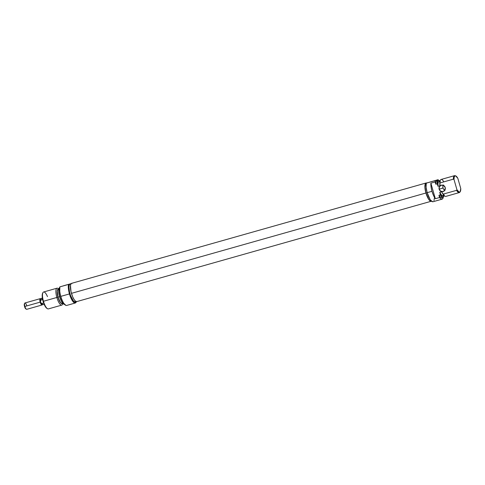<?xml version="1.0" encoding="UTF-8"?>
<svg xmlns="http://www.w3.org/2000/svg" width="485" height="485" viewBox="0 0 485 485"><rect width="100%" height="100%" fill="white"/><g stroke="black" fill="none" stroke-linecap="round" stroke-linejoin="round"><path stroke-width="0.73" d="M432.481 181.299L428.843 182.378L432.481 181.299M445.066 190.247L443.545 189.144L442.969 187.992L439.155 189.229A3.298 3.14 72.1 0 1 441.162 185.234A3.298 3.14 72.1 0 1 445.2 187.513L443.672 185.525L441.265 185.203L439.398 186.737L439.155 189.229L440.683 191.217L443.084 191.539L444.957 190.005L445.2 187.513A3.298 3.14 72.1 0 1 443.187 191.508A3.298 3.14 72.1 0 1 439.155 189.229L442.969 187.992A3.298 3.14 -107.9 0 0 444.86 190.168M427.612 182.712L426.266 183.148L427.612 182.712A9.336 2.837 -105.8 0 1 427.643 182.706L426.133 183.13A9.336 2.837 74.2 0 0 425.975 192.988L432.002 191.296A10.434 3.171 -105.8 0 1 430.88 183.16L435.112 181.96A10.434 3.171 -105.8 0 1 435.33 180.584L426.266 183.148A10.434 3.171 74.2 0 0 427.164 192.666A10.434 3.171 74.2 0 0 433.026 201.73L442.09 199.165A10.434 3.171 -105.8 0 1 439.574 197.516L435.342 198.717A10.434 3.171 -105.8 0 1 432.002 191.296L427.164 192.666L430.086 199.474L431.686 201.33L433.063 201.724M444.175 194.843L443.144 197.019L441.877 196.595L440.253 194.958A8.791 2.667 74.2 0 0 443.387 196.928A8.791 2.667 74.2 0 0 443.46 196.837A8.791 2.667 -105.8 0 1 442.95 197.207A8.791 2.667 -105.8 0 1 440.253 194.958L438.943 195.328L439.574 197.516L440.95 198.905L442.599 198.844L443.308 197.007A10.434 3.171 -105.8 0 1 442.09 199.165M455.567 175.849L454.991 175.691A8.791 2.667 74.2 0 0 453.366 179.165L454.002 179.492L456.937 189.726L456.567 190.338L443.169 194.133A8.791 2.667 74.2 0 0 445.867 196.383L459.265 192.593A8.791 2.667 -105.8 0 1 456.567 190.338A8.791 2.667 74.2 0 0 459.701 192.315L460.101 191.872A8.469 2.577 -105.8 0 1 456.937 189.726L454.002 179.492A8.469 2.577 -105.8 0 1 455.567 175.849A8.469 2.577 -105.8 0 1 457.816 178.262L460.75 188.489L460.192 191.757L459.113 192.108L456.937 189.726L456.567 190.338L443.169 194.133L441.835 192.121A7.469 2.267 74.2 0 0 443.266 194.461L444.048 195.376A8.791 2.667 -105.8 0 1 443.169 194.133L443.429 194.643M459.889 192.054A8.791 2.667 -105.8 0 1 459.265 192.593M439.895 182.33L439.998 185.713L439.962 182.954L453.366 179.165A8.791 2.667 -105.8 0 1 454.481 175.679A8.791 2.667 -105.8 0 1 455.288 175.812M444.096 195.431A8.663 2.631 -105.8 0 1 443.545 196.758A8.663 2.631 -105.8 0 1 440.404 194.715L439.719 192.339L441.738 191.769L441.835 192.121L441.738 191.769L439.719 192.339A7.305 2.219 74.2 0 0 442.75 195.728L444.036 195.364M438.167 180.299A8.791 2.667 -105.8 0 1 438.792 180.347A8.791 2.667 74.2 0 0 438.676 180.305A8.791 2.667 74.2 0 0 437.052 183.779A8.791 2.667 -105.8 0 1 438.167 180.299L436.858 180.669A8.791 2.667 74.2 0 0 435.742 184.154L435.112 181.96L430.88 183.16L435.342 198.717L430.88 183.16L431.056 186.895L432.002 191.296L433.529 195.51L435.342 198.717L439.574 197.516L438.943 195.328L440.404 194.715L439.719 192.339L441.732 195.382L442.775 195.716L443.46 194.825M441.671 197.571L440.41 197.159L438.943 195.328A8.791 2.667 74.2 0 0 441.641 197.577L442.95 197.207M437.415 180.693L436.827 180.675L435.997 181.76L435.742 184.154L437.306 183.912A8.663 2.631 -105.8 0 1 438.907 180.371A8.663 2.631 -105.8 0 1 440.071 181.214M454.481 175.679L441.077 179.474A8.791 2.667 74.2 0 0 439.962 182.954L453.366 179.165L454.002 179.492L454.215 176.989L455.039 175.849L455.639 175.873L457.816 178.262L460.75 188.489A8.469 2.577 -105.8 0 1 460.101 191.872M440.053 181.305L438.767 181.669A7.305 2.219 74.2 0 0 437.985 186.282L439.998 185.713L437.985 186.282L437.306 183.912L437.888 180.735L438.967 180.39L440.374 181.572M439.786 182.008L438.749 181.675L438.058 182.566L437.985 186.282L437.306 183.912L435.742 184.154L435.112 181.96L435.33 180.584L438.022 179.711L438.925 180.729M426.679 183.142L425.624 183.482L425.266 184.161L424.999 187.859L425.975 192.988L427.164 192.654L426.103 187.24L426.266 183.148L438.022 179.711A10.434 3.171 -105.8 0 1 438.573 180.281M433.996 200.584L434.354 198.092M431.25 201.093L430.019 200.742L428.582 199.08L425.975 192.988A9.336 2.837 74.2 0 0 431.22 201.099L431.365 201.057M440.059 181.281L439.871 182.475A7.469 2.267 74.2 0 0 439.901 185.361L439.962 182.954A8.791 2.667 -105.8 0 1 440.059 181.281A8.791 2.667 -105.8 0 1 443.775 181.723M443.302 185.343A3.298 3.14 -107.9 0 0 442.969 187.992L442.975 186.088L443.557 184.979M426.091 182.99L71.604 283.337A9.488 2.88 74.2 0 0 71.447 293.352L425.933 193.006A9.488 2.88 -105.8 0 1 426.091 182.99A9.488 2.88 -105.8 0 1 426.618 182.997M426.648 183.003L425.575 183.348L424.884 186.295L425.933 193.006L427.843 197.922L429.322 200.19L430.704 201.233L431.777 200.887M72.162 283.349L71.089 283.695L70.489 285.38L70.986 291.558L72.653 296.778L74.096 299.542L75.557 301.227L76.806 301.585M71.447 293.352A9.488 2.88 74.2 0 0 76.775 301.597L431.256 201.245A9.488 2.88 -105.8 0 1 425.933 193.006L71.447 293.352M65.299 305.047L65.536 305.198A10.434 3.171 -105.8 0 1 60.795 296.377L69.725 293.849L71.786 299.142L73.38 301.591L74.866 302.713L75.496 302.713L76.412 301.603A10.215 3.104 -105.8 0 1 76.266 301.943A10.215 3.104 -105.8 0 1 69.725 293.849L69.458 293.928A10.434 3.171 74.2 0 0 76.145 302.191A10.434 3.171 74.2 0 0 76.206 302.064A10.434 3.171 -105.8 0 1 75.32 302.992A10.434 3.171 -105.8 0 1 69.458 293.928L60.795 296.377A10.434 3.171 -105.8 0 1 59.897 286.865L59.843 286.871A10.215 3.104 74.2 0 0 60.661 296.414L60.661 296.414A10.215 3.104 74.2 0 0 65.299 305.047A10.215 3.104 74.2 0 0 65.42 305.113M66.918 284.786L63.292 285.853L66.918 284.786M65.232 285.332L68.858 284.265L65.232 285.332M59.691 287.472A8.791 2.667 74.2 0 0 59.764 296.65A8.791 2.667 -105.8 0 1 59.479 287.654L59.322 287.829A8.663 2.631 74.2 0 0 59.6 296.699L59.764 296.65A8.791 2.667 74.2 0 0 64.456 304.319M42.904 292.667L42.595 293.298A8.239 2.504 74.2 0 0 43.104 301.361L43.45 301.27A8.791 2.667 -105.8 0 1 42.904 292.667A8.791 2.667 -105.8 0 1 47.475 296.602M57 288.199L43.595 291.994A8.791 2.667 74.2 0 0 43.45 301.27L56.848 297.475A8.791 2.667 -105.8 0 1 57 288.199A8.791 2.667 -105.8 0 1 58.77 289.151A8.791 2.667 74.2 0 0 56.054 289.606A8.791 2.667 74.2 0 0 56.848 297.475L57.927 297.153A7.469 2.267 -105.8 0 1 58.558 289.302M58.752 289.242L58.103 289.43A7.305 2.219 74.2 0 0 57.976 297.141L59.594 296.681L57.976 297.141A7.305 2.219 74.2 0 0 62.08 303.489L62.735 303.301M71.647 283.483L70.137 283.907A9.336 2.837 74.2 0 0 70.107 283.919L59.843 286.871L70.107 283.919A9.336 2.837 74.2 0 0 69.979 293.764A9.336 2.837 74.2 0 0 75.223 301.882L76.733 301.452M70.683 283.919L68.906 284.307A10.215 3.104 -105.8 0 0 69.725 293.849L68.815 289.648L68.906 284.307L68.555 284.41A10.434 3.171 74.2 0 0 69.458 293.928A10.434 3.171 -105.8 0 1 68.555 284.41L59.897 286.865A10.434 3.171 74.2 0 0 60.795 296.377A10.434 3.171 74.2 0 0 66.657 305.447L75.32 302.992M65.802 305.277L63.517 303.077L61.268 298.311L59.752 292.212L59.843 286.871L70.107 283.919L69.27 284.938L68.949 287.162L69.525 292L70.531 295.504L73.32 300.839L74.678 301.87L75.733 301.524M59.716 287.563L58.94 288.508L58.643 290.576L59.6 296.699L62.019 302.349L63.959 304.21A8.663 2.631 74.2 0 0 64.069 304.24M62.82 302.822L62.147 303.64L60.601 302.816L57.927 297.153L57.175 290.873L58.03 289.278L59.018 289.557M58.527 289.436L57.703 289.703L57.242 291L57.976 297.141L60.019 301.906L61.14 303.21L62.104 303.483M42.795 292.976L42.195 295.535L43.104 301.361A8.239 2.504 74.2 0 0 46.845 308.321L47.439 308.696A8.791 2.667 -105.8 0 1 43.45 301.27A8.791 2.667 74.2 0 0 48.385 308.903L61.789 305.113A8.791 2.667 -105.8 0 1 56.848 297.475L43.104 301.361L44.765 305.635L46.051 307.605L47.251 308.508M62.535 303.355A7.469 2.267 -105.8 0 1 57.927 297.153L56.848 297.475A8.791 2.667 74.2 0 0 60.285 304.447A8.791 2.667 74.2 0 0 62.795 303.374A8.791 2.667 -105.8 0 1 61.789 305.113M64.184 304.277A8.791 2.667 -105.8 0 1 59.764 296.65L59.6 296.699A8.663 2.631 74.2 0 0 63.959 304.21L64.184 304.277M40.976 298.984L40.576 298.736A3.298 1 74.2 0 0 40.213 298.657L40.637 298.912A2.928 0.891 74.2 0 0 40.57 298.96A2.928 0.891 74.2 0 0 40.388 301.015L41.043 300.027A3.274 0.994 -105.8 0 1 41.334 298.39A3.274 0.994 -105.8 0 1 42.638 299.518M42.347 304.574A3.298 1 -105.8 0 1 42.031 304.998L42.256 304.568L42.031 304.998A3.298 1 74.2 0 0 42.28 304.744L42.486 304.325M42.389 298.069L41.437 298.336A3.274 0.994 74.2 0 0 41.043 300.027L40.388 301.015L40.946 302.961L40.388 301.015L40.946 302.961L42.025 303.452L43.632 302.998L42.025 303.452A3.274 0.994 74.2 0 0 43.226 304.635A3.274 0.994 -105.8 0 1 43.104 304.647A3.274 0.994 -105.8 0 1 42.025 303.452L40.946 302.961A2.928 0.891 74.2 0 0 42.153 304.556A2.928 0.891 74.2 0 0 42.268 304.544A2.928 0.891 -105.8 0 1 40.946 302.961A2.928 0.891 -105.8 0 1 40.388 301.015A2.928 0.891 -105.8 0 1 40.655 298.918L40.213 298.657A3.298 1 -105.8 0 1 40.225 298.657A3.298 1 -105.8 0 1 40.722 298.845M24.693 303.234L24.383 303.859A2.746 0.837 74.2 0 0 24.553 306.55L24.899 306.459A3.298 1 -105.8 0 1 24.693 303.234A3.298 1 -105.8 0 1 26.802 305.841M40.225 298.657L24.953 302.979A3.298 1 74.2 0 0 24.899 306.459L40.17 302.137A3.298 1 -105.8 0 1 40.213 298.657A3.298 1 74.2 0 0 40.17 302.137L24.899 306.459A3.298 1 74.2 0 0 26.748 309.321L42.019 304.998A3.298 1 -105.8 0 1 40.17 302.137A3.298 1 74.2 0 0 42.031 304.998A3.298 1 -105.8 0 1 42.019 304.998M43.226 304.635A3.274 0.994 74.2 0 0 43.232 304.635L44.171 304.368M24.45 303.755L24.553 306.55L25.935 308.933M26.396 309.242A3.298 1 -105.8 0 1 24.899 306.459L24.553 306.55A2.746 0.837 74.2 0 0 25.802 308.872L26.396 309.242M41.043 300.027L42.656 299.572L41.043 300.027M43.104 304.647L42.153 304.556M40.57 298.96L41.334 298.39"/></g></svg>
